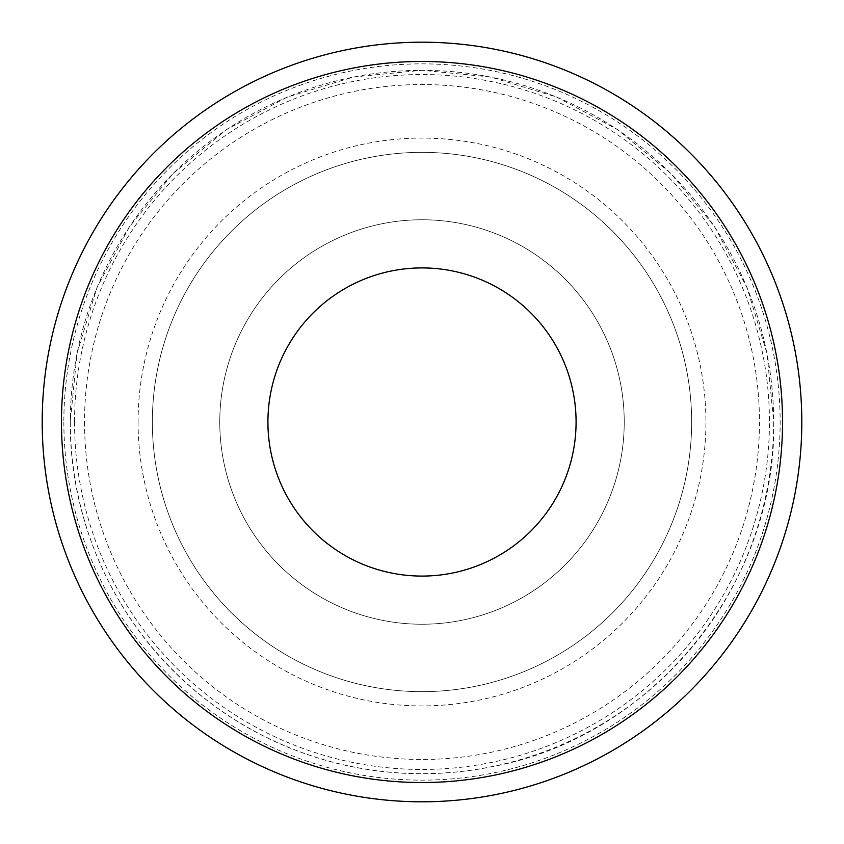 <?xml version="1.0" encoding="UTF-8"?>
<svg xmlns="http://www.w3.org/2000/svg" width="844" height="844" viewBox="0 0 844 844"><rect width="100%" height="100%" fill="white"/><g stroke="black" fill="none" stroke-linecap="round" stroke-linejoin="round"><path stroke-width="0.63" stroke-dasharray="4.22 3.17" d="M422 267.917A154.083 154.083 0 0 0 267.917 422A154.083 154.083 0 0 0 422 576.083A154.083 154.083 0 0 0 576.083 422A154.083 154.083 0 0 0 422 267.917M422 624.233A202.233 202.233 0 0 1 219.767 422A202.233 202.233 0 0 1 422 219.767A202.233 202.233 0 0 0 219.767 422A202.233 202.233 0 0 0 422 624.233A202.233 202.233 0 0 0 624.233 422A202.233 202.233 0 0 0 422 219.767A202.233 202.233 0 0 1 624.233 422A202.233 202.233 0 0 1 422 624.233M691.647 422A269.647 269.647 0 0 0 422 152.353A269.647 269.647 0 0 0 152.353 422A269.647 269.647 0 0 0 422 691.647A269.647 269.647 0 0 0 691.647 422A269.647 269.647 0 0 0 422 152.353A269.647 269.647 0 0 0 152.353 422A269.647 269.647 0 0 0 422 691.647A269.647 269.647 0 0 0 691.647 422M63.859 422A358.141 358.141 0 0 0 422 780.141A358.141 358.141 0 0 0 780.141 422A358.141 358.141 0 0 0 422 63.859A358.141 358.141 0 0 0 63.859 422M42.2 422A379.8 379.8 0 0 0 422 801.8A379.8 379.8 0 0 0 801.8 422A379.8 379.8 0 0 0 422 42.2A379.8 379.8 0 0 0 42.2 422M74.546 422A347.454 347.454 0 0 0 422 769.454A347.454 347.454 0 0 0 769.454 422A347.454 347.454 0 0 0 422 74.546A347.454 347.454 0 0 0 74.546 422M70.337 422A351.663 351.663 0 0 0 422 773.663A351.663 351.663 0 0 0 773.663 422A351.663 351.663 0 0 0 422 70.337A351.663 351.663 0 0 0 70.337 422M84.537 422A337.463 337.463 0 0 0 422 759.463A337.463 337.463 0 0 0 759.463 422A337.463 337.463 0 0 0 422 84.537A337.463 337.463 0 0 0 84.537 422M138.078 422A283.922 283.922 0 0 0 422 705.922A283.922 283.922 0 0 0 705.922 422A283.922 283.922 0 0 0 422 138.078A283.922 283.922 0 0 0 138.078 422M773.737 422C776.723 584.164 652.729 736.464 493.329 766.436C440.104 777.282 387.174 776.037 334.53 762.691C281.959 749.029 234.97 724.616 193.561 689.464C116.029 623.959 69.725 523.502 70.263 422L77.015 353.383L97.028 287.393L129.543 226.582L173.284 173.284L226.582 129.533L287.393 97.039L353.383 77.015L422 70.263L490.617 77.015L556.607 97.039L617.418 129.543L670.716 173.284L714.467 226.582L746.961 287.393L766.985 353.383L773.737 422"/><path stroke-width="1.27" d="M422 267.917A154.083 154.083 0 0 0 267.917 422A154.083 154.083 0 0 0 422 576.083A154.083 154.083 0 0 0 576.083 422A154.083 154.083 0 0 0 422 267.917M42.2 422A379.8 379.8 0 0 0 422 801.8A379.8 379.8 0 0 0 801.8 422A379.8 379.8 0 0 0 422 42.2A379.8 379.8 0 0 0 42.2 422M61.464 422A360.536 360.536 0 0 0 422 782.536A360.536 360.536 0 0 0 782.536 422A360.536 360.536 0 0 0 422 61.464A360.536 360.536 0 0 0 61.464 422"/></g></svg>
